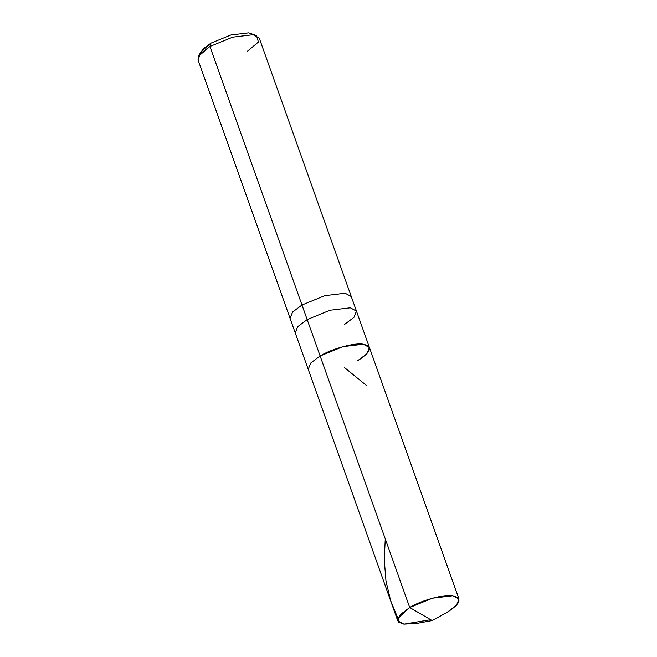 <?xml version="1.0" encoding="UTF-8"?>
<svg xmlns="http://www.w3.org/2000/svg" width="657" height="657" viewBox="0 0 657 657"><rect width="100%" height="100%" fill="white"/><g stroke="black" fill="none" stroke-linecap="round" stroke-linejoin="round"><path stroke-width="0.99" d="M443.992 614.073L432.166 620.561L409.713 607.528C420.989 600.399 444.723 593.928 452.87 595.768C462.577 598.133 460.647 603.668 447.072 612.381L456.459 605.352L458.997 599.061L452.87 595.768L432.495 598.207L409.713 607.528L320.131 355.979L342.913 346.65L363.296 344.211L369.423 347.504L363.296 344.211L342.913 346.65L320.131 355.979L409.713 607.528L432.166 620.561L447.072 612.381L432.166 620.561L417.252 623.329L403.907 624.15L398.75 622.261L397.871 618.278L409.713 607.528L400.318 614.566L397.781 620.857L403.907 624.15L430.721 619.723M357.498 360.824C371.074 352.111 373.004 346.576 363.296 344.211C355.15 342.371 331.415 348.842 320.131 355.979C331.415 348.842 355.15 342.371 363.296 344.211C373.004 346.576 371.074 352.111 357.498 360.824L366.885 353.795L369.423 347.504L356.464 311.09L350.329 307.796L329.954 310.235L307.172 319.565L329.954 310.235L350.329 307.796L356.464 311.09L351.273 296.529L345.147 293.236L324.763 295.675L301.982 305.004L324.763 295.675L345.147 293.236L351.273 296.529L259.219 38.007L253.093 34.714L232.709 37.162L209.928 46.483L210.971 43.148L203.481 48.561L200.377 53.702M397.781 620.857L308.207 369.3L310.745 363.009L320.131 355.979L307.172 319.565L209.928 46.483L320.131 355.979L310.745 363.009L308.207 369.3L295.239 332.894L297.785 326.603L307.172 319.565L297.785 326.603L295.239 332.894L290.057 318.325L292.595 312.034L301.982 305.004L292.595 312.034L290.057 318.325L198.003 59.812L200.541 53.521L209.928 46.483L198.562 56.19L201.017 51.632L210.971 43.148L230.903 34.985L248.732 32.85L256.501 35.552L253.093 34.714L232.709 37.162L209.928 46.483L210.971 43.148L230.903 34.985L248.732 32.85L253.52 34.78M344.531 324.418L353.918 317.38L356.464 311.09M247.287 51.336L258.415 42.056L256.501 35.552M397.871 618.27L390.644 600.67L385.979 581.043L384.263 559.805L385.265 538.888M366.187 385.232L344.613 367.674M458.997 599.061L369.423 347.504"/></g></svg>
